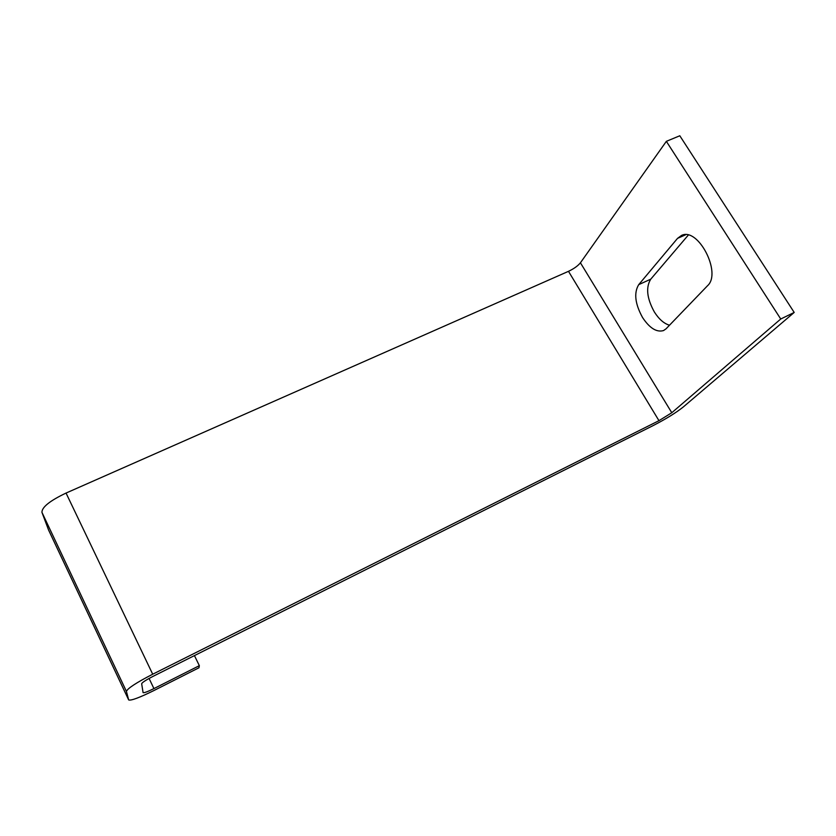 <?xml version="1.0" encoding="UTF-8"?>
<svg xmlns="http://www.w3.org/2000/svg" width="836" height="836" viewBox="0 0 836 836"><rect width="100%" height="100%" fill="white"/><g stroke="black" fill="none" stroke-linecap="round" stroke-linejoin="round"><path stroke-width="1.25" d="M642.55 317.513C649.635 328.193 656.636 332.55 663.544 330.565L666.052 328.809L707.517 285.745C721.99 273.058 698.112 226.953 681.539 235.428L677.526 238.375L638.725 284.637C633.751 292.861 635.026 303.813 642.55 317.513M688.279 235.104L650.753 279.172C645.653 287.417 646.865 298.358 654.369 311.995C658.956 319.195 664.003 323.605 669.5 325.225M153.929 688.592C147.648 691.685 144.043 693.034 143.081 692.636L141.671 683.743C142.214 682.448 145.955 680.013 152.894 676.428L653.512 425.399C666.062 418.909 675.979 412.775 683.263 406.996L794.2 312.445L780.74 319.007L671.789 412.733L580.424 262.797C577.864 265.911 573.883 268.753 568.49 271.324L658.967 420.675L152.706 674.213C136.258 682.709 127.5 688.446 126.424 691.403L128.671 699.931C130.98 700.829 139.455 697.673 154.085 690.452L198.968 667.765L199.344 665.665L153.929 688.592L149.08 678.435M568.49 271.324L66.044 493.062C49.93 500.743 41.894 507.159 41.936 512.322L48.54 529.93L128.65 699.857M658.967 420.675L671.789 412.733M580.424 262.797L666.355 141.336L780.74 319.007M794.2 312.445L679.804 135.766L666.355 141.336M194.433 655.591L199.344 665.665M41.936 512.322L126.424 691.403M66.044 493.062L152.706 674.213M685.677 234.738L677.526 238.375M650.753 279.172L638.725 284.637M128.671 699.931L48.603 530.076"/></g></svg>
